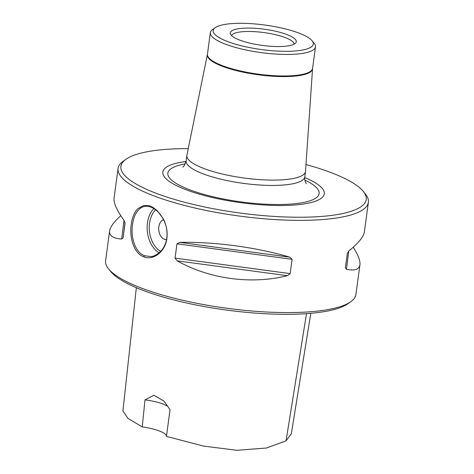 <?xml version="1.0" encoding="UTF-8"?>
<svg xmlns="http://www.w3.org/2000/svg" width="474" height="474" viewBox="0 0 474 474"><rect width="100%" height="100%" fill="white"/><g stroke="black" fill="none" stroke-linecap="round" stroke-linejoin="round"><path stroke-width="0.71" d="M353.201 247.232C358.184 254.988 360.43 260.836 359.944 264.782L355.921 294.496A126.297 30.934 -172.3 0 1 350.819 301.695L348.088 303.638A123.773 30.312 -172.3 0 1 258.774 313.35A123.773 30.312 -172.3 0 1 141.021 289.59A123.773 30.312 -172.3 0 1 110.732 271.543L108.617 268.948A126.297 30.934 -172.3 0 1 105.607 260.653L109.624 230.933C110.205 226.963 113.932 221.885 120.799 215.694M287.351 275.69C251.38 284.696 209.573 279.067 177.205 260.86L175.042 258.117L176.974 243.82L179.705 242.362C214.633 241.645 256.44 247.274 289.851 257.192L292.091 259.319L290.159 273.617L287.351 275.69L177.205 260.86M188.255 148.611A123.773 30.312 7.7 0 0 125.912 159.294A123.773 30.312 7.7 0 0 239.5 212.968A123.773 30.312 7.7 0 0 363.268 191.383L365.383 193.984A126.297 30.934 -172.3 0 1 368.393 202.274A126.297 30.934 -172.3 0 1 287.434 220.155A126.297 30.934 -172.3 0 1 151.994 195.14A126.297 30.934 -172.3 0 1 118.079 168.43L114.056 198.15C113.493 202.937 116.853 210.415 124.147 220.588L125.041 223.467L123.11 237.758L121.646 239.08C113.073 238.398 109.061 235.685 109.624 230.933M359.944 264.782C359.239 269.41 354.742 270.938 346.447 269.351L345.404 267.692L347.335 253.4L348.947 250.853C358.51 243.043 363.653 236.757 364.376 231.993L368.393 202.274M150.483 206.303C151.716 207.067 151.911 206.178 157.35 210.877L163.086 218.526C166.415 224.759 167.683 231.353 166.889 238.315C165.349 251.895 153.114 260.872 143.658 256.784L143.658 256.784C134.029 253.394 129.201 237.729 131.239 224.338C132.175 217.442 134.385 212.21 137.863 208.643L143.675 205.515C148.018 205.449 150.288 205.71 150.483 206.303M350.819 301.695A126.297 30.934 -172.3 0 1 259.681 311.602A126.297 30.934 -172.3 0 1 139.522 287.363A126.297 30.934 -172.3 0 1 108.617 268.948M118.079 168.43A126.297 30.934 -172.3 0 1 123.181 161.237L125.912 159.294M144.523 255.729L150.696 256.558C153.896 257.062 161.527 251.895 163.536 247.547C166.57 242.445 167.624 236.407 166.688 229.428C166.581 224.877 161.64 214.959 158.198 212.109C154.091 207.95 149.802 206.018 145.322 206.326C141.584 206.617 138.295 209.283 135.457 214.319C133.467 218.313 132.353 223.313 132.11 229.315C131.861 233.925 132.59 238.772 134.302 243.855C136.743 250.195 140.15 254.153 144.523 255.729L143.658 256.784M166.528 239.613A10.102 6.944 83.9 0 1 158.855 230.879A10.102 6.944 83.9 0 1 163.571 219.729A10.102 6.944 -96.1 0 0 158.713 229.327A10.102 6.944 -96.1 0 0 164.377 239.252A10.102 6.944 -96.1 0 0 166.528 239.613M207.375 54.569L186.904 155.253A59.866 14.664 7.7 0 0 186.863 155.49A59.866 14.664 7.7 0 0 244.223 178.04A59.866 14.664 7.7 0 0 305.511 171.529A59.866 14.664 7.7 0 0 305.534 171.292L312.579 68.375A53.047 12.994 7.7 0 1 258.271 74.145A53.047 12.994 7.7 0 1 207.446 54.16L207.375 54.569A53.064 12.999 7.7 0 0 258.188 74.768A53.064 12.999 7.7 0 0 312.538 68.789M215.232 27.664L212.5 29.607A53.047 12.994 7.7 0 0 210.355 32.629A53.047 12.994 7.7 0 0 261.18 52.614A53.047 12.994 7.7 0 0 315.488 46.843A53.047 12.994 7.7 0 0 314.226 43.359L312.111 40.764A50.517 12.371 -172.3 0 1 261.595 49.574A50.517 12.371 -172.3 0 1 215.232 27.664A50.517 12.371 -172.3 0 1 251.682 23.7A50.517 12.371 -172.3 0 1 299.746 33.399A50.517 12.371 -172.3 0 1 312.111 40.764M186.027 161.498A81.457 19.949 7.7 0 0 185.346 189.482A81.457 19.949 7.7 0 0 297.95 204.703A81.457 19.949 7.7 0 0 304.723 177.549M363.268 191.383A123.773 30.312 7.7 0 0 332.979 173.336A123.773 30.312 7.7 0 0 305.997 164.531M287.327 34.726A33.322 8.165 -172.3 0 1 295.764 42.909A33.322 8.165 -172.3 0 1 262.158 45.397A33.322 8.165 -172.3 0 1 230.423 34.075A33.322 8.165 -172.3 0 1 249.36 28.079A33.322 8.165 -172.3 0 1 287.327 34.726M294.164 44.141A31.574 7.732 7.7 0 0 285.668 37.778A31.574 7.732 7.7 0 0 252.399 31.545A31.574 7.732 7.7 0 0 231.632 35.686M310.808 313.308L291.338 433.728L286.053 440.832L266.495 448.007L237.041 450.3L203.802 446.135L166.439 436.412L170.042 409.684L164.01 401.123L153.902 395.28L145.003 399.872A25.258 6.186 -172.3 0 1 167.932 406.485M166.439 436.412A25.258 6.186 7.7 0 0 142.23 426.92L127.885 418.335L122.926 410.881L136.34 287.682M145.003 399.872L142.23 426.92M290.159 273.617L175.042 258.117M292.091 259.319L176.974 243.82M289.851 257.192L179.705 242.362M124.004 220.386L121.646 239.08M125.018 222.59L123.11 237.758M346.447 269.351L348.757 251.019M159.08 252.838A25.258 17.354 83.9 0 1 147.378 231.899A25.258 17.354 83.9 0 1 153.866 208.596M155.573 209.775A23.741 16.312 -96.1 0 0 149.517 231.762A23.741 16.312 -96.1 0 0 160.621 251.398M186.863 155.49L186.14 160.828A59.866 14.664 7.7 0 0 243.5 183.379A59.866 14.664 7.7 0 0 304.788 176.873C304.047 178.976 305.884 183.533 306.311 183.598M185.221 163.921A76.344 18.699 7.7 0 0 190.465 190.074A76.344 18.699 7.7 0 0 292.855 203.921A76.344 18.699 7.7 0 0 304.853 180.096M306.512 313.652L286.053 440.832M210.355 32.629L207.446 54.16M315.488 46.843L312.579 68.375M305.511 171.529L304.788 176.873M182.887 166.907C183.391 167.387 184.475 165.361 186.14 160.828"/></g></svg>
